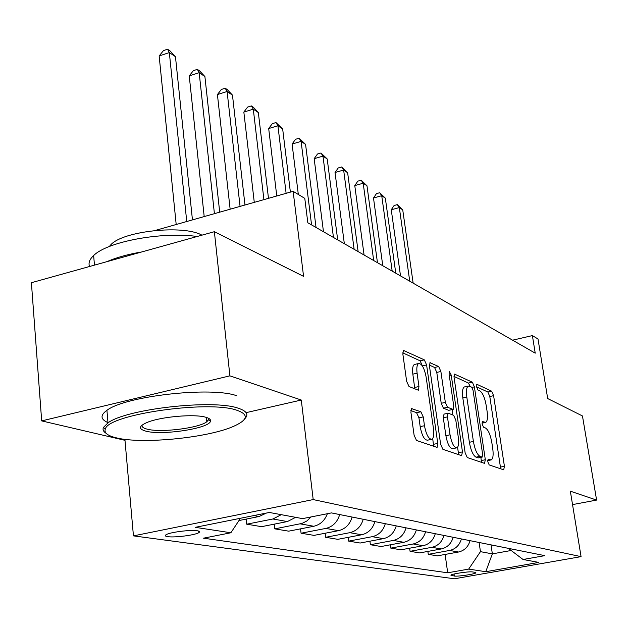 <?xml version="1.0" encoding="UTF-8"?>
<svg xmlns="http://www.w3.org/2000/svg" width="628" height="628" viewBox="0 0 628 628"><rect width="100%" height="100%" fill="white"/><g stroke="black" fill="none" stroke-linecap="round" stroke-linejoin="round"><path stroke-width="0.94" d="M487.807 461.753L489.212 464.948L503.703 469.822L504.425 466.298L493.6 395.671L491.669 391.181L477.084 384.391L476.511 386.722L477.916 389.964L479.847 390.844C482.665 392.838 484.785 397.728 486.205 405.5L487.108 411.442C487.917 417.565 487.446 421.215 485.703 422.385L482.437 421.569L482.123 423.994L483.529 427.213L485.452 427.974C488.262 429.819 490.382 434.67 491.818 442.528L492.737 448.549C493.569 454.955 493.066 458.746 491.222 459.908L488.144 459.233L487.807 461.753M167.778 536.657C174.623 537.772 195.057 535.15 198.793 532.677C200.23 531.798 199.728 531.162 197.286 530.762C190.755 529.585 169.968 532.206 166.153 534.687C164.622 535.613 165.164 536.273 167.778 536.657M412.062 408.404L411.56 408.412L410.916 412.266L414.111 435.29L416.513 440.471L436.743 447.277L437.151 447.277L437.771 443.415L426.6 364.931L424.324 359.86L403.419 350.416L402.854 354.043L406.638 381.322L409.032 386.55L418.381 390.208L418.962 386.503L417.094 373.181C416.458 367.93 416.953 364.711 418.562 363.526C421.804 363.439 424.332 367.984 426.153 377.169L433.516 429.01C434.199 434.686 433.642 438.109 431.852 439.278C428.673 439.215 426.216 434.694 424.473 425.721L423.233 416.898L420.886 411.787L411.356 408.561M572.54 504.598L596.6 500.076L582.462 415.964L547.687 398.56L538.008 338.987L532.387 335.595L535.229 353.164L307.822 222.759L304.784 198.369L293.135 191.344L155.124 230.484M246.105 412.643L301.283 400.036L229.903 375.85L214.368 231.701L303.567 276.359L293.135 191.344M301.283 400.036L313.199 499.582L581.065 556.636L454.507 578.773L133.442 535.872L313.199 499.582M596.6 500.076L570.342 491.182L581.065 556.636M465.136 452.812L467.263 457.553L484.526 463.37L485.326 459.743L474.391 386.856L472.366 382.201L454.554 374.115L454.083 377.546L465.136 452.812M461.564 455.638L442.913 449.358L440.652 444.404L429.489 366.257L430.007 362.733L438.682 366.54L440.88 371.486L445.346 402.391L447.544 407.289L453.196 409.425L453.714 405.845L449.075 374.084L449.405 371.666L451.226 375.073L462.475 451.893L461.564 455.638M229.903 375.85L41.684 420.893L31.4 282.71L214.368 231.701M475.341 572.359L472.562 571.943C469.195 571.268 451.956 573.804 450.849 575.13L454.334 576.049C457.828 576.685 474.823 574.173 475.922 572.862L475.341 572.359M508.319 548.33L523.053 559.493L544.821 555.647L331.451 512.911L302.547 518.618L269.334 512.464L195.284 527.339L230.876 532.772L203.448 538.188L447.701 572.799L468.669 569.101L480.451 551.659L479.109 542.482M523.053 559.493L538.8 562.413L485.758 571.708L468.669 569.101M41.684 420.893L124.988 440.322L133.442 535.872M532.387 335.595L512.581 340.18M491.018 544.869L492.352 553.865L511.168 550.489M480.451 551.659L492.352 553.865L485.758 571.708M445.119 554.446L447.701 572.799M427.864 551.415L428.272 554.343L437.347 555.851L458.479 552.02C464.382 550.654 468.245 546.87 470.066 540.669M409.644 548.205L410.068 551.321L419.661 552.915L441.288 548.958C447.324 547.553 451.281 543.66 453.165 537.285M390.365 544.806L390.797 548.126L400.954 549.806L423.099 545.724C429.285 544.264 433.344 540.261 435.29 533.706M369.923 541.187L370.379 544.735L381.149 546.517L403.835 542.294C410.17 540.787 414.347 536.665 416.348 529.914M348.226 537.34L348.697 541.132L360.142 543.032L383.394 538.651C389.894 537.097 394.18 532.842 396.252 525.887M325.147 533.235L325.642 537.301L337.809 539.326L361.657 534.781C368.33 533.172 372.734 528.784 374.885 521.609M300.553 528.847L301.063 533.219L314.039 535.378L338.516 530.668C345.361 528.996 349.898 524.459 352.12 517.048M274.279 524.152L274.813 528.862L288.684 531.162L313.812 526.264C320.264 524.733 324.778 520.557 327.369 513.72M246.16 519.097L246.71 524.192L261.562 526.664L287.381 521.562L295.639 517.339M428.272 554.343L449.656 550.45C455.63 549.06 459.539 545.222 461.392 538.934M410.068 551.321L431.954 547.302C438.069 545.865 442.081 541.917 443.996 535.449M390.797 548.126L413.224 543.966C419.488 542.482 423.602 538.416 425.58 531.759M370.379 544.735L393.356 540.425C399.777 538.895 404.008 534.703 406.049 527.85M348.697 541.132L372.255 536.673C378.849 535.087 383.198 530.762 385.302 523.697M325.642 537.301L349.812 532.677C356.571 531.037 361.045 526.57 363.227 519.278M301.063 533.219L325.869 528.415C332.816 526.711 337.417 522.096 339.685 514.56M274.813 528.862L302.029 523.414L306.911 520.95L310.962 516.962M246.71 524.192L272.905 518.987L281.281 514.677M238.97 520.541L259.05 516.522L266.484 513.037M240.477 518.257L230.876 532.772M500.689 468.81L489.793 396.511L487.862 392.021L476.526 386.801M470.215 386.448L468.441 383.072L453.973 376.415M481.472 462.341L480.875 457.365M482.1 457.066L482.665 454.539L473.049 390.357L471.628 387.091L468.237 386.094C466.502 387.311 466.023 390.954 466.8 397.037L473.402 441.453C474.886 449.609 477.092 454.578 480.02 456.352L482.1 457.066L478.434 457.812M464.869 386.84L464.28 386.974C462.53 388.19 462.043 391.833 462.82 397.909L466.8 397.037M478.104 457.883L476.008 457.168C473.072 455.402 470.859 450.441 469.383 442.293L462.82 397.909M429.387 365.088L434.576 367.474L438.682 366.54M453 409.464L448.69 410.312L443.423 408.192L441.225 403.294L436.774 372.42L434.576 367.474M452.089 409.668L452.874 415.022M457.569 447.269L458.369 452.741L462.475 451.893M450.041 434.812C451.697 443.337 453.981 447.662 456.894 447.803C458.581 446.72 459.076 443.407 458.385 437.849L455.802 420.163L453.644 415.328L448.408 413.255L447.984 413.248L447.45 416.898L450.041 434.812L445.888 435.691C447.536 444.2 449.829 448.525 452.757 448.659L456.446 447.897M444.059 414.103L443.305 417.793L447.45 416.898M445.888 435.691L443.305 417.793M458.479 454.601L458.369 452.741M431.295 439.396L427.574 440.181C424.379 440.126 421.914 435.612 420.179 426.648L418.947 417.832L416.592 412.722L410.814 410.531M415.084 364.326L414.331 364.499C412.714 365.692 412.211 368.911 412.839 374.155L417.094 373.181M414.81 388.944L412.839 374.155M422.44 366.046L420.14 360.833L402.752 352.826M433.626 446.233L432.7 438.525M413.145 283.157L402.736 209.878L399.322 207.578L391.26 209.768L400.515 275.92M391.26 209.768L394.101 205.505L397.32 204.626L399.322 207.578L409.739 281.203M397.32 204.626L402.736 209.878M395.773 273.196L385.325 198.142L381.73 195.716L373.495 197.993L382.774 265.746M373.495 197.993L376.447 193.636L379.736 192.725L381.73 195.716L392.186 271.139M379.736 192.725L385.325 198.142M377.459 262.692L366.98 185.778L363.196 183.227L354.773 185.59L364.083 255.023M354.773 185.59L357.842 181.139L361.202 180.197L363.196 183.227L373.676 260.526M361.202 180.197L366.98 185.778M358.125 251.608L347.637 172.739L343.642 170.047L335.03 172.504L344.34 243.703M335.03 172.504L338.217 167.959L341.648 166.97L343.642 170.047L354.129 249.316M341.648 166.97L347.637 172.739M337.691 239.888L327.204 158.97L322.973 156.121L314.165 158.68L323.467 231.732M314.165 158.68L317.478 154.025L320.994 153.004L322.973 156.121L333.46 237.463M320.994 153.004L327.204 158.97M116.423 437.865C142.383 444.428 208.221 437.802 233.757 426.263C247.981 419.849 248.986 414.496 236.764 410.217C208.622 399.981 107.977 414.433 105.323 429.026C103.871 432.81 107.576 435.754 116.423 437.865M106.203 433.367C103.416 431.632 102.49 429.662 103.424 427.448L108 422.848C126.463 408.836 213.253 399.149 238.106 408.176C246.867 411.002 249.033 414.606 244.598 418.978M145.782 431.122C138.27 428.987 138.741 426.082 147.203 422.409C160.886 416.639 194.774 413.726 205.937 417.298C209.407 418.311 210.922 419.598 210.49 421.168C209.587 428.414 161.946 435.714 145.782 431.122M142.163 425.054C141.536 426.765 143.176 428.123 147.085 429.128C160.525 432.92 198.943 428.163 206.824 421.741L208.606 419.653L208.37 418.193M210.474 420.093L209.446 420.328M208.041 420.642L206.738 420.925M108.197 422.715C100.449 419.41 100.025 415.281 106.925 410.32C125.31 395.946 211.911 386.346 236.756 395.773M109.288 246.537L110.975 244.614C123.284 230.939 183.298 224.659 201.659 235.029M107.035 261.625C116.376 257.511 127.971 254.277 141.818 251.93M89.553 266.5C88.21 262.991 89.576 259.34 93.643 255.541C107.341 241.615 161.946 231.449 197.184 236.497M316.049 227.485L305.577 144.401L301.102 141.379L292.091 144.048L298.324 194.476M292.091 144.048L295.545 139.29L299.14 138.223L301.102 141.379L311.567 224.91M299.14 138.223L305.577 144.401M290.387 192.129L282.663 128.96L277.914 125.757L268.69 128.544L276.767 195.991M268.69 128.544L272.293 123.669L275.975 122.554L277.914 125.757L286.125 193.338M275.975 122.554L282.663 128.96M268.478 198.338L258.344 112.561L253.296 109.162L243.845 112.074L254.277 202.365M243.845 112.074L247.605 107.09L251.381 105.92L253.296 109.162L263.909 199.633M251.381 105.92L253.398 107.294L258.344 112.561M244.975 205.003L232.47 95.126L227.093 91.507L217.414 94.561L230.146 209.21M217.414 94.561L221.354 89.451L225.216 88.226L227.093 91.507L240.069 206.4M225.216 88.226L227.367 89.686L232.47 95.126M219.698 212.17L204.901 76.553L199.17 72.683L189.24 75.886L204.194 216.574M189.24 75.886L193.369 70.65L197.333 69.37L199.17 72.683L214.415 213.669M197.333 69.37L199.626 70.925L204.901 76.553M192.451 219.902L175.463 56.708L169.332 52.579L159.151 55.947L176.193 224.51M159.151 55.947L163.484 50.578L167.55 49.227L169.332 52.579L186.744 221.519M167.55 49.227L170.007 50.892L175.463 56.708M449.656 550.45L458.479 552.02M431.954 547.302L441.288 548.958M413.224 543.966L423.099 545.724M393.356 540.425L403.835 542.294M372.255 536.673L383.394 538.651M349.812 532.677L361.657 534.781M325.869 528.415L338.516 530.668M300.294 523.862L313.812 526.264M272.905 518.987L287.381 521.562M253.798 515.58L259.05 516.522M454.052 574.023L454.334 576.049M451.359 574.84L451.477 575.648M487.72 460.418L490.272 459.9M482.037 422.903L484.604 422.354M476.683 384.485L477.084 384.391M487.862 392.021L491.669 391.181M489.793 396.511L493.6 395.671M500.555 467.067L504.425 466.298M454.366 374.272L454.994 374.123M468.441 383.072L472.366 382.201M471.981 387.398L474.391 386.856M481.354 460.552L485.326 459.743M469.383 442.293L473.402 441.453M476.008 457.168L480.02 456.352M429.803 362.906L430.518 362.741M436.774 372.42L440.88 371.486M441.225 403.294L445.346 402.391M443.423 408.192L447.544 407.289M448.69 410.312L452.78 409.417M449.287 375.513L451.226 375.073M416.592 412.722L420.886 411.787M418.947 417.832L423.233 416.898M420.179 426.648L424.473 425.721M414.7 387.46L418.962 386.503M403.207 350.612L404.024 350.424M420.14 360.833L424.324 359.86M422.416 365.896L426.6 364.931M433.524 444.31L437.771 443.415M198.629 531.053L198.793 532.677M487.713 460.622L490.837 459.986M482.037 423.162L485.232 422.479M478.324 457.883L482.226 457.09M464.28 386.974L468.237 386.094M443.855 414.142L447.984 413.248M414.331 364.499L418.562 363.526M106.925 410.32L108 422.848M206.824 421.741L206.376 417.432M111.085 245.838L110.975 244.614M93.643 255.541L94.467 265.126M208.606 419.653L210.49 421.168M105.323 429.026L103.424 427.448"/></g></svg>
